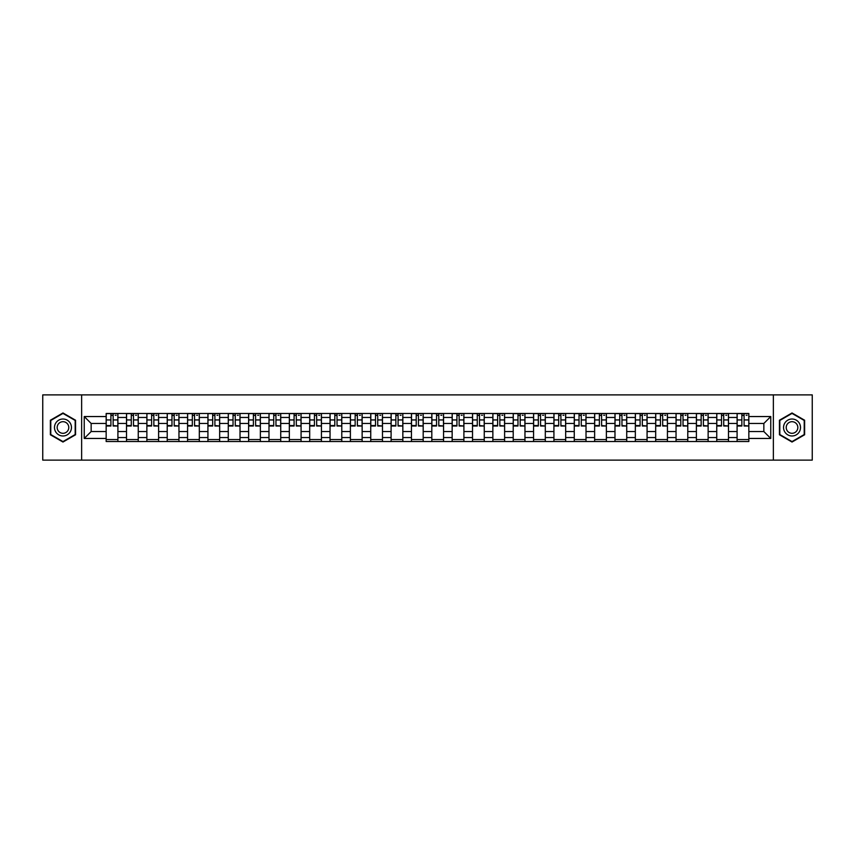 <?xml version="1.0" encoding="UTF-8"?>
<svg xmlns="http://www.w3.org/2000/svg" width="855" height="855" viewBox="0 0 855 855"><rect width="100%" height="100%" fill="white"/><g stroke="black" fill="none" stroke-linecap="round" stroke-linejoin="round"><path stroke-width="1.28" d="M773.369 460.118L812.25 460.118L812.25 394.882L42.75 394.882L42.75 460.118L773.369 460.118L773.369 394.882M126.508 441.522L126.508 417.454L117.904 417.454L117.904 441.522M117.904 417.454L117.904 413.478M126.508 417.454L126.508 413.478M138.254 413.478L138.254 441.522M146.868 441.522L146.868 413.478M158.603 413.478L158.603 441.522M167.217 441.522L167.217 413.478M178.962 413.478L178.962 441.522M187.566 441.522L187.566 413.478M199.311 413.478L199.311 441.522M207.925 441.522L207.925 413.478M219.66 413.478L219.66 441.522M228.274 441.522L228.274 413.478M240.02 413.478L240.02 441.522M248.623 441.522L248.623 413.478M260.369 413.478L260.369 441.522M268.983 441.522L268.983 413.478M280.729 413.478L280.729 441.522M289.332 441.522L289.332 413.478M301.078 413.478L301.078 441.522M309.692 441.522L309.692 413.478M321.427 413.478L321.427 441.522M330.041 441.522L330.041 413.478M341.786 413.478L341.786 441.522M350.39 441.522L350.39 413.478M362.135 413.478L362.135 441.522M370.749 441.522L370.749 413.478M382.484 413.478L382.484 441.522M391.098 441.522L391.098 413.478M402.844 413.478L402.844 441.522M411.447 441.522L411.447 413.478M423.193 413.478L423.193 441.522M431.807 441.522L431.807 413.478M443.553 413.478L443.553 441.522M452.156 441.522L452.156 413.478M463.902 413.478L463.902 441.522M472.516 441.522L472.516 413.478M484.251 413.478L484.251 441.522M492.865 441.522L492.865 413.478M504.61 413.478L504.61 441.522M513.214 441.522L513.214 413.478M524.959 413.478L524.959 441.522M533.573 441.522L533.573 413.478M545.308 413.478L545.308 441.522M553.922 441.522L553.922 413.478M565.668 413.478L565.668 441.522M574.271 441.522L574.271 413.478M586.017 413.478L586.017 441.522M594.631 441.522L594.631 413.478M606.377 413.478L606.377 441.522M614.98 441.522L614.98 413.478M626.726 413.478L626.726 441.522M635.34 441.522L635.34 413.478M647.075 413.478L647.075 441.522M655.689 441.522L655.689 413.478M667.434 413.478L667.434 441.522M676.038 441.522L676.038 413.478M687.783 413.478L687.783 441.522M696.398 441.522L696.398 413.478M708.132 413.478L708.132 441.522M716.747 441.522L716.747 413.478M728.492 413.478L728.492 441.522M737.096 441.522L737.096 413.478M737.096 431.54L728.492 431.54M716.747 431.54L708.132 431.54M696.398 431.54L687.783 431.54M676.038 431.54L667.434 431.54M655.689 431.54L647.075 431.54M635.34 431.54L626.726 431.54M614.98 431.54L606.377 431.54M594.631 431.54L586.017 431.54M574.271 431.54L565.668 431.54M553.922 431.54L545.308 431.54M533.573 431.54L524.959 431.54M513.214 431.54L504.61 431.54M492.865 431.54L484.251 431.54M472.516 431.54L463.902 431.54M452.156 431.54L443.553 431.54M431.807 431.54L423.193 431.54M411.447 431.54L402.844 431.54M391.098 431.54L382.484 431.54M370.749 431.54L362.135 431.54M350.39 431.54L341.786 431.54M330.041 431.54L321.427 431.54M309.692 431.54L301.078 431.54M289.332 431.54L280.729 431.54M268.983 431.54L260.369 431.54M248.623 431.54L240.02 431.54M228.274 431.54L219.66 431.54M207.925 431.54L199.311 431.54M187.566 431.54L178.962 431.54M167.217 431.54L158.603 431.54M146.868 431.54L138.254 431.54M126.508 431.54L117.904 431.54M737.096 423.46L728.492 423.46M716.747 423.46L708.132 423.46M696.398 423.46L687.783 423.46M676.038 423.46L667.434 423.46M655.689 423.46L647.075 423.46M635.34 423.46L626.726 423.46M614.98 423.46L606.377 423.46M594.631 423.46L586.017 423.46M574.271 423.46L565.668 423.46M553.922 423.46L545.308 423.46M533.573 423.46L524.959 423.46M513.214 423.46L504.61 423.46M492.865 423.46L484.251 423.46M472.516 423.46L463.902 423.46M452.156 423.46L443.553 423.46M431.807 423.46L423.193 423.46M411.447 423.46L402.844 423.46M391.098 423.46L382.484 423.46M370.749 423.46L362.135 423.46M350.39 423.46L341.786 423.46M330.041 423.46L321.427 423.46M309.692 423.46L301.078 423.46M289.332 423.46L280.729 423.46M268.983 423.46L260.369 423.46M248.623 423.46L240.02 423.46M228.274 423.46L219.66 423.46M207.925 423.46L199.311 423.46M187.566 423.46L178.962 423.46M167.217 423.46L158.603 423.46M146.868 423.46L138.254 423.46M126.508 423.46L117.904 423.46M91.154 431.54L106.159 431.54L106.159 423.46L91.154 423.46L91.154 431.54L84.239 438.455L84.239 416.545L106.159 416.545L106.159 423.46M748.841 423.46L748.841 431.54L763.846 431.54L763.846 423.46L748.841 423.46L748.841 413.478L106.159 413.478L106.159 416.545M748.841 416.545L770.761 416.545L770.761 438.455L748.841 438.455L748.841 431.54M106.159 431.54L106.159 441.522L748.841 441.522L748.841 438.455M106.159 438.455L84.239 438.455M81.631 460.118L81.631 394.882M75.561 420.233L62.971 412.965L50.381 420.233L50.381 434.768L62.971 442.035L75.561 434.768L75.561 420.233M804.619 420.233L792.029 412.965L779.439 420.233L779.439 434.768L792.029 442.035L804.619 434.768L804.619 420.233M117.904 439.566L106.159 439.566M110.915 415.434L113.138 415.434M138.254 439.566L126.508 439.566M131.275 415.434L133.487 415.434M158.603 439.566L146.868 439.566M151.624 415.434L153.847 415.434M178.962 439.566L167.217 439.566M171.983 415.434L174.196 415.434M199.311 439.566L187.566 439.566M192.332 415.434L194.545 415.434M219.66 439.566L207.925 439.566M212.681 415.434L214.904 415.434M240.02 439.566L228.274 439.566M233.041 415.434L235.253 415.434M260.369 439.566L248.623 439.566M253.39 415.434L255.613 415.434M280.729 439.566L268.983 439.566M273.739 415.434L275.962 415.434M301.078 439.566L289.332 439.566M294.099 415.434L296.311 415.434M321.427 439.566L309.692 439.566M314.448 415.434L316.671 415.434M341.786 439.566L330.041 439.566M334.807 415.434L337.02 415.434M362.135 439.566L350.39 439.566M355.156 415.434L357.369 415.434M382.484 439.566L370.749 439.566M375.505 415.434L377.728 415.434M402.844 439.566L391.098 439.566M395.865 415.434L398.077 415.434M423.193 439.566L411.447 439.566M416.214 415.434L418.437 415.434M443.553 439.566L431.807 439.566M436.563 415.434L438.786 415.434M463.902 439.566L452.156 439.566M456.923 415.434L459.135 415.434M484.251 439.566L472.516 439.566M477.272 415.434L479.495 415.434M504.61 439.566L492.865 439.566M497.631 415.434L499.844 415.434M524.959 439.566L513.214 439.566M517.98 415.434L520.193 415.434M545.308 439.566L533.573 439.566M538.329 415.434L540.552 415.434M565.668 439.566L553.922 439.566M558.689 415.434L560.901 415.434M586.017 439.566L574.271 439.566M579.038 415.434L581.261 415.434M606.377 439.566L594.631 439.566M599.387 415.434L601.61 415.434M626.726 439.566L614.98 439.566M619.747 415.434L621.959 415.434M647.075 439.566L635.34 439.566M640.096 415.434L642.319 415.434M667.434 439.566L655.689 439.566M660.455 415.434L662.668 415.434M687.783 439.566L676.038 439.566M680.804 415.434L683.017 415.434M708.132 439.566L696.398 439.566M701.153 415.434L703.376 415.434M728.492 439.566L716.747 439.566M721.513 415.434L723.725 415.434M748.841 439.566L737.096 439.566M741.862 415.434L744.085 415.434M84.239 416.545L91.154 423.46M763.846 431.54L770.761 438.455M763.846 423.46L770.761 416.545M113.138 425.555L117.83 426.004L113.138 426.004L113.138 413.606L117.83 413.606L115.222 413.606M117.83 425.555L117.83 413.606M110.915 415.306L113.138 415.306M115.222 415.306L116.141 415.306M108.831 413.606L106.223 413.606L106.223 426.004L110.915 426.004L110.915 413.606L109.023 413.606M106.223 413.606L115.03 413.606M133.487 425.555L138.189 426.004L133.487 426.004L133.487 413.606L138.189 413.606L135.582 413.606M138.189 425.555L138.189 413.606M131.275 415.306L133.487 415.306M135.582 415.306L136.49 415.306M129.18 413.606L126.572 413.606L126.572 426.004L131.275 426.004L131.275 413.606L129.383 413.606M126.572 413.606L135.379 413.606M153.847 425.555L158.538 426.004L153.847 426.004L153.847 413.606L158.538 413.606L155.931 413.606M158.538 425.555L158.538 413.606M151.624 415.306L153.847 415.306M155.931 415.306L156.839 415.306M149.54 413.606L146.932 413.606L146.932 426.004L151.624 426.004L151.624 413.606L149.732 413.606M146.932 413.606L155.738 413.606M55.628 431.743A8.475 8.475 0 0 0 67.214 434.842A8.475 8.475 0 0 0 70.313 423.257A8.475 8.475 0 0 0 58.728 420.158A8.475 8.475 0 0 0 55.628 431.743M57.948 430.407A5.803 5.803 0 0 0 65.878 432.523A5.803 5.803 0 0 0 68.005 424.593A5.803 5.803 0 0 0 60.074 422.477A5.803 5.803 0 0 0 57.948 430.407M62.971 413.414L75.176 420.457L75.176 434.543L62.971 441.586L50.776 434.543L50.776 420.457L62.971 413.414M784.687 431.743A8.475 8.475 0 0 0 796.272 434.842A8.475 8.475 0 0 0 799.372 423.257A8.475 8.475 0 0 0 787.786 420.158A8.475 8.475 0 0 0 784.687 431.743M786.995 430.407A5.803 5.803 0 0 0 794.926 432.523A5.803 5.803 0 0 0 797.052 424.593A5.803 5.803 0 0 0 789.122 422.477A5.803 5.803 0 0 0 786.995 430.407M792.029 413.414L804.224 420.457L804.224 434.543L792.029 441.586L779.824 434.543L779.824 420.457L792.029 413.414M174.196 425.555L178.898 426.004L174.196 426.004L174.196 413.606L178.898 413.606L176.28 413.606M178.898 425.555L178.898 413.606M171.983 415.306L174.196 415.306M176.28 415.306L177.199 415.306M169.889 413.606L167.281 413.606L167.281 426.004L171.983 426.004L171.983 413.606L170.092 413.606M167.281 413.606L176.087 413.606M194.545 425.555L199.247 426.004L194.545 426.004L194.545 413.606L199.247 413.606L196.639 413.606M199.247 425.555L199.247 413.606M192.332 415.306L194.545 415.306M196.639 415.306L197.548 415.306M190.248 413.606L187.63 413.606L187.63 426.004L192.332 426.004L192.332 413.606L190.441 413.606M187.63 413.606L196.436 413.606M214.904 425.555L219.596 426.004L214.904 426.004L214.904 413.606L219.596 413.606L216.988 413.606M219.596 425.555L219.596 413.606M212.681 415.306L214.904 415.306M216.988 415.306L217.907 415.306M210.597 413.606L207.989 413.606L207.989 426.004L212.681 426.004L212.681 413.606L210.79 413.606M207.989 413.606L216.796 413.606M235.253 425.555L239.956 426.004L235.253 426.004L235.253 413.606L239.956 413.606L237.348 413.606M239.956 425.555L239.956 413.606M233.041 415.306L235.253 415.306M237.348 415.306L238.256 415.306M230.946 413.606L228.338 413.606L228.338 426.004L233.041 426.004L233.041 413.606L231.149 413.606M228.338 413.606L237.145 413.606M255.613 425.555L260.305 426.004L255.613 426.004L255.613 413.606L260.305 413.606L257.697 413.606M260.305 425.555L260.305 413.606M253.39 415.306L255.613 415.306M257.697 415.306L258.605 415.306M251.306 413.606L248.698 413.606L248.698 426.004L253.39 426.004L253.39 413.606L251.498 413.606M248.698 413.606L257.505 413.606M275.962 425.555L280.654 426.004L275.962 426.004L275.962 413.606L280.654 413.606L278.046 413.606M280.654 425.555L280.654 413.606M273.739 415.306L275.962 415.306M278.046 415.306L278.965 415.306M271.655 413.606L269.047 413.606L269.047 426.004L273.739 426.004L273.739 413.606L271.847 413.606M269.047 413.606L277.854 413.606M296.311 425.555L301.013 426.004L296.311 426.004L296.311 413.606L301.013 413.606L298.406 413.606M301.013 425.555L301.013 413.606M294.099 415.306L296.311 415.306M298.406 415.306L299.314 415.306M292.004 413.606L289.396 413.606L289.396 426.004L294.099 426.004L294.099 413.606L292.207 413.606M289.396 413.606L298.203 413.606M316.671 425.555L321.362 426.004L316.671 426.004L316.671 413.606L321.362 413.606L318.755 413.606M321.362 425.555L321.362 413.606M314.448 415.306L316.671 415.306M318.755 415.306L319.663 415.306M312.364 413.606L309.756 413.606L309.756 426.004L314.448 426.004L314.448 413.606L312.556 413.606M309.756 413.606L318.562 413.606M337.02 425.555L341.722 426.004L337.02 426.004L337.02 413.606L341.722 413.606L339.104 413.606M341.722 425.555L341.722 413.606M334.807 415.306L337.02 415.306M339.104 415.306L340.023 415.306M332.713 413.606L330.105 413.606L330.105 426.004L334.807 426.004L334.807 413.606L332.916 413.606M330.105 413.606L338.911 413.606M357.369 425.555L362.071 426.004L357.369 426.004L357.369 413.606L362.071 413.606L359.463 413.606M362.071 425.555L362.071 413.606M355.156 415.306L357.369 415.306M359.463 415.306L360.372 415.306M353.072 413.606L350.454 413.606L350.454 426.004L355.156 426.004L355.156 413.606L353.265 413.606M350.454 413.606L359.26 413.606M377.728 425.555L382.42 426.004L377.728 426.004L377.728 413.606L382.42 413.606L379.812 413.606M382.42 425.555L382.42 413.606M375.505 415.306L377.728 415.306M379.812 415.306L380.732 415.306M373.421 413.606L370.814 413.606L370.814 426.004L375.505 426.004L375.505 413.606L373.614 413.606M370.814 413.606L379.62 413.606M398.077 425.555L402.78 426.004L398.077 426.004L398.077 413.606L402.78 413.606L400.172 413.606M402.78 425.555L402.78 413.606M395.865 415.306L398.077 415.306M400.172 415.306L401.081 415.306M393.77 413.606L391.163 413.606L391.163 426.004L395.865 426.004L395.865 413.606L393.973 413.606M391.163 413.606L399.969 413.606M418.437 425.555L423.129 426.004L418.437 426.004L418.437 413.606L423.129 413.606L420.521 413.606M423.129 425.555L423.129 413.606M416.214 415.306L418.437 415.306M420.521 415.306L421.43 415.306M414.13 413.606L411.522 413.606L411.522 426.004L416.214 426.004L416.214 413.606L414.322 413.606M411.522 413.606L420.329 413.606M438.786 425.555L443.478 426.004L438.786 426.004L438.786 413.606L443.478 413.606L440.87 413.606M443.478 425.555L443.478 413.606M436.563 415.306L438.786 415.306M440.87 415.306L441.789 415.306M434.479 413.606L431.871 413.606L431.871 426.004L436.563 426.004L436.563 413.606L434.671 413.606M431.871 413.606L440.678 413.606M459.135 425.555L463.838 426.004L459.135 426.004L459.135 413.606L463.838 413.606L461.23 413.606M463.838 425.555L463.838 413.606M456.923 415.306L459.135 415.306M461.23 415.306L462.138 415.306M454.828 413.606L452.22 413.606L452.22 426.004L456.923 426.004L456.923 413.606L455.031 413.606M452.22 413.606L461.027 413.606M479.495 425.555L484.187 426.004L479.495 426.004L479.495 413.606L484.187 413.606L481.579 413.606M484.187 425.555L484.187 413.606M477.272 415.306L479.495 415.306M481.579 415.306L482.487 415.306M475.188 413.606L472.58 413.606L472.58 426.004L477.272 426.004L477.272 413.606L475.38 413.606M472.58 413.606L481.386 413.606M499.844 425.555L504.546 426.004L499.844 426.004L499.844 413.606L504.546 413.606L501.928 413.606M504.546 425.555L504.546 413.606M497.631 415.306L499.844 415.306M501.928 415.306L502.847 415.306M495.537 413.606L492.929 413.606L492.929 426.004L497.631 426.004L497.631 413.606L495.74 413.606M492.929 413.606L501.735 413.606M520.193 425.555L524.895 426.004L520.193 426.004L520.193 413.606L524.895 413.606L522.287 413.606M524.895 425.555L524.895 413.606M517.98 415.306L520.193 415.306M522.287 415.306L523.196 415.306M515.896 413.606L513.278 413.606L513.278 426.004L517.98 426.004L517.98 413.606L516.089 413.606M513.278 413.606L522.084 413.606M540.552 425.555L545.244 426.004L540.552 426.004L540.552 413.606L545.244 413.606L542.636 413.606M545.244 425.555L545.244 413.606M538.329 415.306L540.552 415.306M542.636 415.306L543.556 415.306M536.245 413.606L533.638 413.606L533.638 426.004L538.329 426.004L538.329 413.606L536.438 413.606M533.638 413.606L542.444 413.606M560.901 425.555L565.604 426.004L560.901 426.004L560.901 413.606L565.604 413.606L562.996 413.606M565.604 425.555L565.604 413.606M558.689 415.306L560.901 415.306M562.996 415.306L563.905 415.306M556.594 413.606L553.987 413.606L553.987 426.004L558.689 426.004L558.689 413.606L556.797 413.606M553.987 413.606L562.793 413.606M581.261 425.555L585.953 426.004L581.261 426.004L581.261 413.606L585.953 413.606L583.345 413.606M585.953 425.555L585.953 413.606M579.038 415.306L581.261 415.306M583.345 415.306L584.254 415.306M576.954 413.606L574.346 413.606L574.346 426.004L579.038 426.004L579.038 413.606L577.146 413.606M574.346 413.606L583.153 413.606M601.61 425.555L606.302 426.004L601.61 426.004L601.61 413.606L606.302 413.606L603.694 413.606M606.302 425.555L606.302 413.606M599.387 415.306L601.61 415.306M603.694 415.306L604.613 415.306M597.303 413.606L594.695 413.606L594.695 426.004L599.387 426.004L599.387 413.606L597.495 413.606M594.695 413.606L603.502 413.606M621.959 425.555L626.662 426.004L621.959 426.004L621.959 413.606L626.662 413.606L624.054 413.606M626.662 425.555L626.662 413.606M619.747 415.306L621.959 415.306M624.054 415.306L624.962 415.306M617.652 413.606L615.044 413.606L615.044 426.004L619.747 426.004L619.747 413.606L617.855 413.606M615.044 413.606L623.851 413.606M642.319 425.555L647.011 426.004L642.319 426.004L642.319 413.606L647.011 413.606L644.403 413.606M647.011 425.555L647.011 413.606M640.096 415.306L642.319 415.306M644.403 415.306L645.311 415.306M638.012 413.606L635.404 413.606L635.404 426.004L640.096 426.004L640.096 413.606L638.204 413.606M635.404 413.606L644.21 413.606M662.668 425.555L667.37 426.004L662.668 426.004L662.668 413.606L667.37 413.606L664.752 413.606M667.37 425.555L667.37 413.606M660.455 415.306L662.668 415.306M664.752 415.306L665.671 415.306M658.361 413.606L655.753 413.606L655.753 426.004L660.455 426.004L660.455 413.606L658.564 413.606M655.753 413.606L664.559 413.606M683.017 425.555L687.719 426.004L683.017 426.004L683.017 413.606L687.719 413.606L685.111 413.606M687.719 425.555L687.719 413.606M680.804 415.306L683.017 415.306M685.111 415.306L686.02 415.306M678.72 413.606L676.102 413.606L676.102 426.004L680.804 426.004L680.804 413.606L678.913 413.606M676.102 413.606L684.908 413.606M703.376 425.555L708.068 426.004L703.376 426.004L703.376 413.606L708.068 413.606L705.461 413.606M708.068 425.555L708.068 413.606M701.153 415.306L703.376 415.306M705.461 415.306L706.38 415.306M699.069 413.606L696.462 413.606L696.462 426.004L701.153 426.004L701.153 413.606L699.262 413.606M696.462 413.606L705.268 413.606M723.725 425.555L728.428 426.004L723.725 426.004L723.725 413.606L728.428 413.606L725.82 413.606M728.428 425.555L728.428 413.606M721.513 415.306L723.725 415.306M725.82 415.306L726.729 415.306M719.418 413.606L716.811 413.606L716.811 426.004L721.513 426.004L721.513 413.606L719.621 413.606M716.811 413.606L725.617 413.606M744.085 425.555L748.777 426.004L744.085 426.004L744.085 413.606L748.777 413.606L746.169 413.606M748.777 425.555L748.777 413.606M741.862 415.306L744.085 415.306M746.169 415.306L747.078 415.306M739.778 413.606L737.17 413.606L737.17 426.004L741.862 426.004L741.862 413.606L739.97 413.606M737.17 413.606L745.977 413.606M716.747 417.454L708.132 417.454M696.398 417.454L687.783 417.454M676.038 417.454L667.434 417.454M655.689 417.454L647.075 417.454M635.34 417.454L626.726 417.454M614.98 417.454L606.377 417.454M594.631 417.454L586.017 417.454M574.271 417.454L565.668 417.454M553.922 417.454L545.308 417.454M533.573 417.454L524.959 417.454M513.214 417.454L504.61 417.454M492.865 417.454L484.251 417.454M472.516 417.454L463.902 417.454M452.156 417.454L443.553 417.454M431.807 417.454L423.193 417.454M411.447 417.454L402.844 417.454M391.098 417.454L382.484 417.454M370.749 417.454L362.135 417.454M350.39 417.454L341.786 417.454M330.041 417.454L321.427 417.454M309.692 417.454L301.078 417.454M289.332 417.454L280.729 417.454M268.983 417.454L260.369 417.454M248.623 417.454L240.02 417.454M228.274 417.454L219.66 417.454M207.925 417.454L199.311 417.454M187.566 417.454L178.962 417.454M167.217 417.454L158.603 417.454M146.868 417.454L138.254 417.454M737.096 417.454L728.492 417.454M716.747 437.546L708.132 437.546M696.398 437.546L687.783 437.546M676.038 437.546L667.434 437.546M655.689 437.546L647.075 437.546M635.34 437.546L626.726 437.546M614.98 437.546L606.377 437.546M594.631 437.546L586.017 437.546M574.271 437.546L565.668 437.546M553.922 437.546L545.308 437.546M533.573 437.546L524.959 437.546M513.214 437.546L504.61 437.546M492.865 437.546L484.251 437.546M472.516 437.546L463.902 437.546M452.156 437.546L443.553 437.546M431.807 437.546L423.193 437.546M411.447 437.546L402.844 437.546M391.098 437.546L382.484 437.546M370.749 437.546L362.135 437.546M350.39 437.546L341.786 437.546M330.041 437.546L321.427 437.546M309.692 437.546L301.078 437.546M289.332 437.546L280.729 437.546M268.983 437.546L260.369 437.546M248.623 437.546L240.02 437.546M228.274 437.546L219.66 437.546M207.925 437.546L199.311 437.546M187.566 437.546L178.962 437.546M167.217 437.546L158.603 437.546M146.868 437.546L138.254 437.546M126.508 437.546L117.904 437.546M737.096 437.546L728.492 437.546M113.138 419.944L117.83 419.944M106.223 425.555L110.915 425.555M106.223 419.944L110.915 419.944M133.487 419.944L138.189 419.944M126.572 425.555L131.275 425.555M126.572 419.944L131.275 419.944M153.847 419.944L158.538 419.944M146.932 425.555L151.624 425.555M146.932 419.944L151.624 419.944M174.196 419.944L178.898 419.944M167.281 425.555L171.983 425.555M167.281 419.944L171.983 419.944M194.545 419.944L199.247 419.944M187.63 425.555L192.332 425.555M187.63 419.944L192.332 419.944M214.904 419.944L219.596 419.944M207.989 425.555L212.681 425.555M207.989 419.944L212.681 419.944M235.253 419.944L239.956 419.944M228.338 425.555L233.041 425.555M228.338 419.944L233.041 419.944M255.613 419.944L260.305 419.944M248.698 425.555L253.39 425.555M248.698 419.944L253.39 419.944M275.962 419.944L280.654 419.944M269.047 425.555L273.739 425.555M269.047 419.944L273.739 419.944M296.311 419.944L301.013 419.944M289.396 425.555L294.099 425.555M289.396 419.944L294.099 419.944M316.671 419.944L321.362 419.944M309.756 425.555L314.448 425.555M309.756 419.944L314.448 419.944M337.02 419.944L341.722 419.944M330.105 425.555L334.807 425.555M330.105 419.944L334.807 419.944M357.369 419.944L362.071 419.944M350.454 425.555L355.156 425.555M350.454 419.944L355.156 419.944M377.728 419.944L382.42 419.944M370.814 425.555L375.505 425.555M370.814 419.944L375.505 419.944M398.077 419.944L402.78 419.944M391.163 425.555L395.865 425.555M391.163 419.944L395.865 419.944M418.437 419.944L423.129 419.944M411.522 425.555L416.214 425.555M411.522 419.944L416.214 419.944M438.786 419.944L443.478 419.944M431.871 425.555L436.563 425.555M431.871 419.944L436.563 419.944M459.135 419.944L463.838 419.944M452.22 425.555L456.923 425.555M452.22 419.944L456.923 419.944M479.495 419.944L484.187 419.944M472.58 425.555L477.272 425.555M472.58 419.944L477.272 419.944M499.844 419.944L504.546 419.944M492.929 425.555L497.631 425.555M492.929 419.944L497.631 419.944M520.193 419.944L524.895 419.944M513.278 425.555L517.98 425.555M513.278 419.944L517.98 419.944M540.552 419.944L545.244 419.944M533.638 425.555L538.329 425.555M533.638 419.944L538.329 419.944M560.901 419.944L565.604 419.944M553.987 425.555L558.689 425.555M553.987 419.944L558.689 419.944M581.261 419.944L585.953 419.944M574.346 425.555L579.038 425.555M574.346 419.944L579.038 419.944M601.61 419.944L606.302 419.944M594.695 425.555L599.387 425.555M594.695 419.944L599.387 419.944M621.959 419.944L626.662 419.944M615.044 425.555L619.747 425.555M615.044 419.944L619.747 419.944M642.319 419.944L647.011 419.944M635.404 425.555L640.096 425.555M635.404 419.944L640.096 419.944M662.668 419.944L667.37 419.944M655.753 425.555L660.455 425.555M655.753 419.944L660.455 419.944M683.017 419.944L687.719 419.944M676.102 425.555L680.804 425.555M676.102 419.944L680.804 419.944M703.376 419.944L708.068 419.944M696.462 425.555L701.153 425.555M696.462 419.944L701.153 419.944M723.725 419.944L728.428 419.944M716.811 425.555L721.513 425.555M716.811 419.944L721.513 419.944M744.085 419.944L748.777 419.944M737.17 425.555L741.862 425.555M737.17 419.944L741.862 419.944"/></g></svg>
